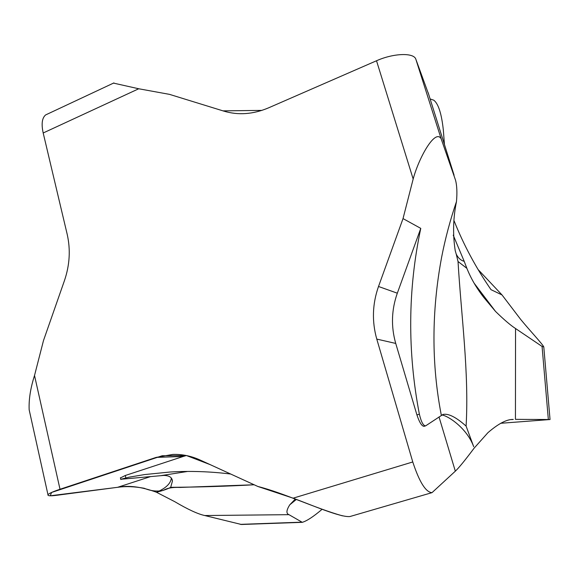 <?xml version="1.0" encoding="UTF-8"?>
<svg xmlns="http://www.w3.org/2000/svg" width="579" height="579" viewBox="0 0 579 579"><rect width="100%" height="100%" fill="white"/><g stroke="black" fill="none" stroke-linecap="round" stroke-linejoin="round"><path stroke-width="0.87" d="M466.869 268.323L458.032 261.52L456.23 254.123C458.141 258.01 460.804 260.412 464.199 261.324L466.869 268.323C470.937 278.485 476.597 288.212 483.834 297.505L495.53 311.437C503.991 319.688 510.664 325.384 515.542 328.532L515.44 419.348L550.043 419.529L500.669 423.285M295.333 499.026L289.797 504.787C286.308 510.258 286.033 513.551 288.964 514.666L204.771 515.534L241.429 524.487L302.289 522.33L288.964 514.666M171.333 478.109C170.762 483.349 166.151 487.923 157.495 491.832L156.352 492.193L174.641 501.609C187.871 509.433 197.917 514.072 204.771 515.534M47.616 113.998L45.654 114.917C42.05 117.906 41.225 123.928 43.186 132.982L67.186 234.285C70.652 249.571 69.748 264.994 64.472 280.562L43.497 340.532L34.523 375.481C30.499 388.096 28.711 399.532 29.16 409.787L47.977 494.77C47.572 495.906 50.366 496.094 56.344 495.334L117.609 487.308C128.552 485.137 141.464 486.765 156.352 492.193L157.531 491.969C163.452 490.442 167.83 488.893 170.675 487.323C199.755 487.12 227.576 486.266 254.145 484.768L180.12 487.431C172.651 487.12 167.07 488.097 163.372 490.362C157.372 491.745 150.974 491.05 144.178 488.271C134.466 486.505 125.773 486.165 118.102 487.25M47.977 494.77C48.788 493.525 52.798 491.687 60.013 489.262L156.171 457.396L172.918 454.414C182.197 454.146 191.229 456.006 200.023 459.987L257.887 486.483C284.318 493.192 314.81 508.058 342.442 515.846M511.742 419.601L513.291 419.435C506.849 419.218 498.389 423.64 487.923 432.679L474.136 448.146C465.002 460.341 458.734 468.02 455.326 471.176L432.021 492.642L349.948 516.533C340.51 517.604 311.162 504.845 293.126 498.179L257.887 486.483L210.177 464.633L186.568 455.586L162.171 455.753L51.603 492.447L50.221 495.79L117.624 487.308L150.439 476.633M432.021 492.642C425.804 492.309 419.391 482.083 412.769 461.962L376.777 339.091L395.732 343.434C390.926 326.592 391.455 309.845 397.317 293.191L378.514 286.482C372.384 303.932 371.805 321.461 376.777 339.091M378.514 286.482L403.027 218.594L420.767 228.379L397.317 293.191M456.23 254.123L455.21 250.598C452.706 234.394 453.125 218.044 456.484 201.55C457.258 192.655 456.947 185.541 455.543 180.199L441.155 138.786C435.242 128.429 418.878 157.64 413.167 179.027L403.027 218.594M428.807 94.768L415.86 59.282C414.028 52.472 393.561 53.094 376.516 60.759L268.504 107.875C253.146 114.345 238.273 115.431 223.885 111.139L169.524 94.37L138.728 88.768L113.498 83.108M170.675 487.323L172.433 481.156C172.151 477.386 169.206 475.475 163.582 475.431L120.772 479.282L128.936 477.205L144.649 474.563L170.349 471.994C190.05 470.821 210.163 471.501 230.688 474.027M156.171 457.396L183.246 456.455L186.322 455.535M183.246 456.455L125.274 475.504L120.446 477.928M187.661 471.444L161.382 475.562M29.16 409.787L30.137 414.195M430.125 98.966L433.801 100.203C438.404 103.807 441.582 113.752 443.333 130.022L444.44 144.533M478.073 269.524L502.007 294.928L491.014 289.674C475.952 267.809 463.663 244.91 454.153 220.975M515.542 328.532L542.067 346.445L543.79 346.915C542.089 343.535 529.901 330.674 520.687 319.427L502.007 294.928M322.134 509.259C313.579 516.555 306.964 520.912 302.289 522.33M289.797 504.787L296.361 499.424M441.951 415.013C447.777 415.628 466.971 428.026 473.687 446.677L466.102 426.101C469.149 372.225 461.231 316.04 458.032 261.52M425.601 425.854L425.558 425.869C423.263 425.768 421.201 421.867 419.362 414.166C407.37 351.453 407.84 289.522 420.767 228.379M395.732 343.434L416.931 414.94C419.428 422.431 421.809 426.231 424.081 426.332L425.449 425.905M466.102 426.101C456.078 417.155 448.378 413.276 442.986 414.463L425.753 425.775M456.484 201.55C450.238 219.911 445.287 238.461 441.632 257.192C431.507 311.459 431.413 364.191 441.35 415.404M455.326 471.176L439.02 416.938M495.53 311.437L474.078 283.117M453.227 235.168L464.199 261.324M428.142 92.654L454.081 175.191M261.882 110.394L222.995 110.864M293.126 498.179L412.769 461.962M413.167 179.027L376.516 60.759M138.728 88.768L43.186 132.982M34.523 375.481L60.013 489.262M125.824 477.827L125.274 475.504M301.579 522.178L240.278 524.357M419.362 414.166L416.931 414.94M542.067 346.445L548.335 419.399M441.155 138.786L415.86 59.282M120.396 477.726L120.83 479.557M172.433 481.156L171.934 479.123M543.804 347.096L550.036 419.493M482.821 296.122L483.943 297.606M113.904 82.92L45.654 114.917"/></g></svg>

